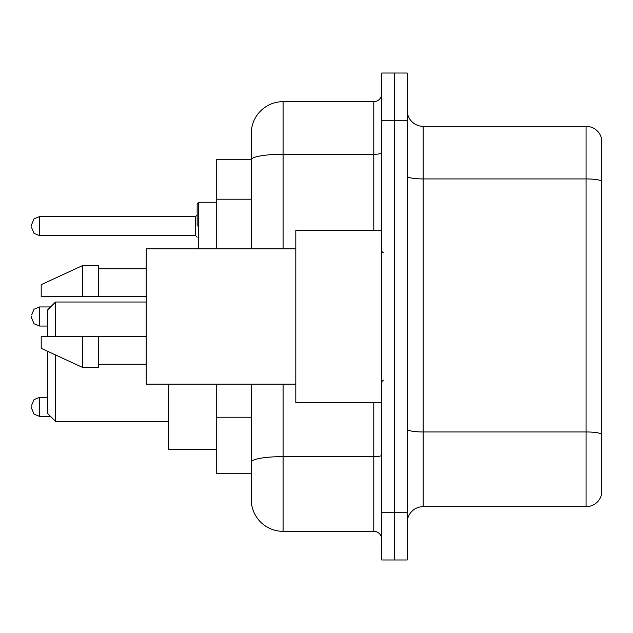 <?xml version="1.0" encoding="UTF-8"?>
<svg xmlns="http://www.w3.org/2000/svg" width="633" height="633" viewBox="0 0 633 633"><rect width="100%" height="100%" fill="white"/><g stroke="black" fill="none" stroke-linecap="round" stroke-linejoin="round"><path stroke-width="0.95" d="M251.254 159.753L216.249 159.753L216.249 248.872M283.086 384.128L283.086 531.332A31.824 31.824 0 0 1 251.254 499.5L251.254 473.247L216.249 473.247L216.249 384.128M251.254 499.5L251.254 384.128M381.746 512.232L381.746 559.976L394.478 559.976L394.478 512.232L394.478 559.976L407.209 559.976L407.209 512.232L394.478 512.232L394.478 120.768L394.478 512.232L381.746 512.232L381.746 120.768L394.478 120.768L394.478 73.024L394.478 120.768L407.209 120.768L407.209 512.232M407.209 120.768L407.209 73.024L381.746 73.024L381.746 120.768M283.086 531.332L373.786 531.332L373.786 402.43M251.254 190.454L251.254 133.5A31.824 31.824 0 0 1 283.086 101.668L373.786 101.668A7.96 7.96 0 0 0 381.746 93.716M251.254 467.676L251.254 425.969M251.254 248.872L251.254 159.793A31.824 5.523 180 0 1 283.086 154.27L373.786 154.27L373.786 101.668M251.254 133.5L251.254 151.002M381.746 539.284A7.96 7.96 0 0 0 373.786 531.332M601.35 434.167L601.35 495.204A15.912 15.912 0 0 1 586.071 506.669L423.121 506.669A15.912 15.912 0 0 0 407.209 522.581M601.35 137.796A15.912 15.912 0 0 0 586.071 126.331A15.912 15.912 0 0 1 601.35 137.796L601.35 495.204M601.35 180.927A15.912 2.761 180 0 0 586.071 178.933L586.071 126.331L423.121 126.331A15.912 15.912 0 0 1 407.209 110.419A15.912 15.912 0 0 0 423.121 126.331L423.121 506.669M47.562 351.268L47.562 413.412L55.522 421.372L168.505 421.372M55.522 354.939L55.522 421.372M168.505 384.128L168.505 449.216L216.249 449.216M47.562 336.392L47.562 309.972L55.522 302.02L55.522 336.392M381.746 230.57L295.809 230.57L295.809 402.43L381.746 402.43M295.809 248.872L146.223 248.872L146.223 384.128L295.809 384.128M82.575 296.608L41.2 296.608L41.2 284.676L82.575 265.575L82.575 296.608L146.223 296.608M82.575 265.575L98.487 265.575L98.487 296.608M146.223 336.392L98.487 336.392L98.487 367.425L82.575 367.425L82.575 336.392L41.2 336.392L41.2 348.324L82.575 367.425M41.2 336.392L51.732 336.392M98.487 336.392L82.575 336.392M31.65 406.884L31.65 408.483L31.65 406.884M31.65 316.5L31.65 318.09L31.65 316.5M197.148 226.116L197.148 203.834L197.148 226.116M31.65 226.116L31.65 224.517L31.65 226.116M251.254 199.205L216.249 199.205M251.254 417.218L216.249 417.218M381.746 455.246A7.96 1.385 0 0 1 373.786 456.622L283.086 456.622A31.824 5.523 180 0 0 251.254 462.153M283.086 101.668L283.086 248.872M373.786 230.57L373.786 154.27A7.96 1.385 0 0 0 381.746 152.885M601.35 433.945A15.912 2.761 180 0 0 586.071 431.959L586.071 178.933L423.121 178.933A15.912 2.761 0 0 1 407.209 176.172M586.071 506.669L586.071 431.959L423.121 431.959A15.912 2.761 0 0 1 407.209 429.198M47.562 397.342L39.61 397.342L34.024 399.629L31.65 405.294L34.024 399.629L39.61 397.342L34.024 399.629L31.65 405.294L34.024 399.629L39.61 397.342L34.024 399.629L31.65 405.294L34.024 399.629L39.61 397.342L34.024 399.629L31.65 405.294L34.024 399.629L39.61 397.342L34.024 399.629L31.65 405.294L34.024 399.629L39.61 397.342L34.024 399.629L31.65 405.294L34.024 399.629L39.61 397.342L39.61 416.435L34.024 414.148L31.65 408.483L34.024 414.148L39.61 416.435L34.024 414.148L31.65 408.483L34.024 414.148L39.61 416.435L34.024 414.148L31.65 408.483L34.024 414.148L39.61 416.435L34.024 414.148L31.65 408.483L34.024 414.148L39.61 416.435L34.024 414.148L31.65 408.483L34.024 414.148L39.61 416.435L34.024 414.148L31.65 408.483L34.024 414.148L39.61 416.435L50.585 416.435M50.585 306.95L39.61 306.95L39.61 326.05L34.024 323.764L31.65 318.09M216.249 202.244L198.738 202.244L198.738 248.872M195.557 216.565L39.61 216.565L39.61 235.658L195.557 235.658L195.557 216.565L197.148 214.975M55.522 302.02L146.223 302.02M383.337 252.844L381.746 251.254M98.487 268.756L146.223 268.756M98.487 364.244L146.223 364.244M383.337 380.156L381.746 381.746M39.61 326.05L47.562 326.05M39.61 306.95L34.024 309.236L31.65 314.91M197.219 248.872L197.148 248.389M39.61 235.658L34.024 233.371L31.65 227.706M39.61 216.565L34.024 218.852L31.65 224.517M195.557 235.658L197.148 237.248M198.738 202.244L197.148 203.834"/></g></svg>
